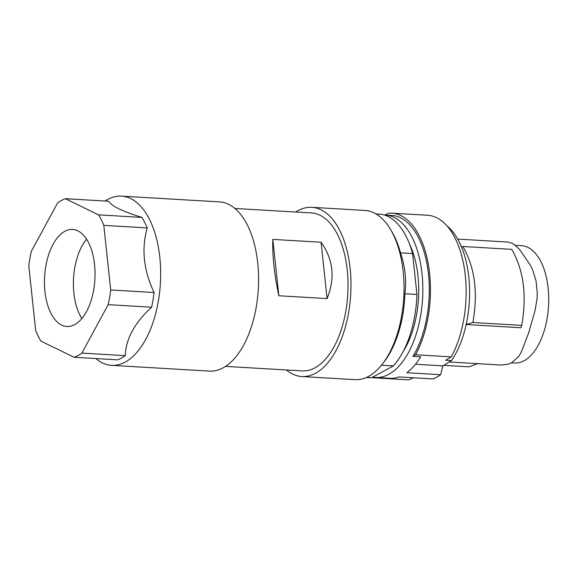 <?xml version="1.0" encoding="UTF-8"?>
<svg xmlns="http://www.w3.org/2000/svg" width="576" height="576" viewBox="0 0 576 576"><rect width="100%" height="100%" fill="white"/><g stroke="black" fill="none" stroke-linecap="round" stroke-linejoin="round"><path stroke-width="0.86" d="M81.871 353.095L125.287 355.644A80.798 41.882 -86.6 0 1 121.457 358.085A80.798 41.882 -86.6 0 1 117.547 359.834L74.138 357.286A80.798 41.882 -86.6 0 0 81.871 353.095L108.187 304.661A80.798 41.882 -86.6 0 0 110.707 289.973L103.802 225.367A80.798 41.882 -86.6 0 0 98.59 214.87L65.369 198.698A80.798 41.882 -86.6 0 0 57.636 202.889L31.32 251.323A80.798 41.882 -86.6 0 0 28.8 266.011L35.705 330.617A80.798 41.882 -86.6 0 0 40.918 341.114L74.138 357.286M44.942 291.434A48.593 25.186 -86.6 0 0 66.902 326.498A48.593 25.186 -86.6 0 0 94.565 264.55A48.593 25.186 -86.6 0 0 72.605 229.478A48.593 25.186 -86.6 0 0 44.942 291.434M86.558 239.17A48.593 25.186 -86.6 0 0 73.886 293.134A48.593 25.186 -86.6 0 0 81.893 318.514M95.897 358.567A84.758 43.934 -86.6 0 0 111.571 365.35A84.758 43.934 -86.6 0 0 125.237 362.074A84.758 43.934 -86.6 0 0 159.818 257.292A84.758 43.934 -86.6 0 0 121.522 196.135A84.758 43.934 -86.6 0 0 107.856 199.404A84.758 43.934 -86.6 0 0 105.156 201.038M125.287 355.644C125.827 339.019 134.597 322.87 151.603 307.21A80.798 41.882 -86.6 0 0 154.123 292.522L110.707 289.973M151.603 307.21L108.187 304.661M121.522 196.135L219.442 201.888A84.758 43.934 93.4 0 1 257.738 263.045A84.758 43.934 93.4 0 1 223.157 367.834A84.758 43.934 93.4 0 1 209.491 371.11L111.571 365.35M154.123 292.522C143.59 270.504 141.286 248.969 147.218 227.916A80.798 41.882 -86.6 0 0 142.006 217.418L98.59 214.87M147.218 227.916L103.802 225.367M142.006 217.418C122.695 211.543 111.622 206.158 108.785 201.247L65.369 198.698M327.096 298.591L321.07 242.237C333.295 259.322 335.304 278.107 327.096 298.591L278.856 295.754C274.284 274.522 272.275 255.737 272.837 239.4L278.856 295.754M381.499 365.213L393.379 365.911L371.599 377.712A81.929 42.466 93.4 0 1 369.569 377.683L366.322 377.496M366.509 377.41L371.599 377.712M225.569 366.394L302.198 370.894A79.106 41.004 -86.6 0 0 314.957 367.841A79.106 41.004 -86.6 0 0 347.998 282.067A79.106 41.004 -86.6 0 0 311.486 212.962L234.857 208.454M286.452 369.972A84.758 43.934 -86.6 0 0 301.867 376.538A84.758 43.934 -86.6 0 0 343.584 332.856A84.758 43.934 -86.6 0 0 311.818 207.317A84.758 43.934 -86.6 0 0 298.152 210.593A84.758 43.934 -86.6 0 0 295.74 212.033M311.818 207.317L364.874 210.434A84.758 43.934 93.4 0 1 390.442 229.313A84.758 43.934 93.4 0 1 396.648 335.981A84.758 43.934 93.4 0 1 382.529 363.902A84.758 43.934 93.4 0 1 354.931 379.656L301.867 376.538M390.442 229.313L391.831 231.646A81.929 42.466 93.4 0 1 400.514 252.835C405.166 266.666 406.627 280.31 404.892 293.767A81.929 42.466 93.4 0 1 397.836 334.757A81.929 42.466 93.4 0 1 384.185 361.75L382.529 363.902M404.892 293.767L416.952 294.48A81.929 42.466 93.4 0 1 393.379 365.911M375.941 213.919L379.181 214.106A81.929 42.466 93.4 0 1 412.574 253.541L416.952 294.48M400.514 252.835L412.574 253.541M403.178 351.497A73.454 38.074 -86.6 0 0 409.5 244.051M372.722 377.1A81.367 42.17 -86.6 0 0 375.696 377.482A81.367 42.17 -86.6 0 0 388.814 374.335A81.367 42.17 -86.6 0 0 422.806 286.114A81.367 42.17 -86.6 0 0 385.243 215.028A81.367 42.17 -86.6 0 0 384.221 214.992M375.696 377.482L389.858 378.31A81.367 42.17 -86.6 0 0 399.046 376.934L432.814 378.922A81.367 42.17 -86.6 0 0 436.745 377.158A81.367 42.17 -86.6 0 0 440.597 374.702L442.922 365.861L451.505 360.605L445.716 360.266L451.274 356.868A83.628 43.344 93.4 0 0 464.177 267.35A83.628 43.344 93.4 0 0 427.522 215.251L391.824 213.156A83.628 43.344 93.4 0 1 428.479 265.248A83.628 43.344 93.4 0 1 415.577 354.766L451.274 356.868M413.266 377.77L408.83 379.865L373.133 377.77L374.076 377.323M446.875 225.778A79.106 41.004 93.4 0 1 451.505 360.605M457.704 239.098L507.953 242.057L512.078 243.281L514.483 244.793L519.653 249.552L530.287 265.133L532.699 270.043L536.011 280.814L537.25 292.457L537.091 298.44L535.118 310.37L528.588 333.137L521.518 351.576L518.911 356.234L511.733 362.7L508.529 364.09L501.343 365.047L449.244 361.994M515.16 245.311L521.568 245.686A58.766 30.456 93.4 0 1 535.075 252.972A58.766 30.456 93.4 0 1 546.869 319.867A58.766 30.456 93.4 0 1 514.67 363.01L511.51 362.822M321.07 242.237L272.837 239.4M478.332 363.406L468.914 366.833L443.75 365.35M472.882 322.517C478.166 292.5 474.826 267.156 462.859 246.492L511.697 249.358C523.663 270.029 527.011 295.366 521.726 325.39L472.882 322.517L465.919 324.518M462.859 246.492L461.455 246.874M521.726 325.39L520.891 327.751L466.171 324.533M373.133 377.77A83.628 43.344 93.4 0 1 372.283 377.338M391.824 213.156A83.628 43.344 93.4 0 0 388.433 213.206L385.085 215.021M440.597 374.702L406.836 372.715A81.367 42.17 -86.6 0 0 420.703 356.81L412.985 356.357L415.577 354.766M412.985 356.357A81.367 42.17 -86.6 0 0 427.694 268.207A81.367 42.17 -86.6 0 0 391.687 215.41L385.243 215.028M442.922 365.861L415.519 364.248"/></g></svg>
